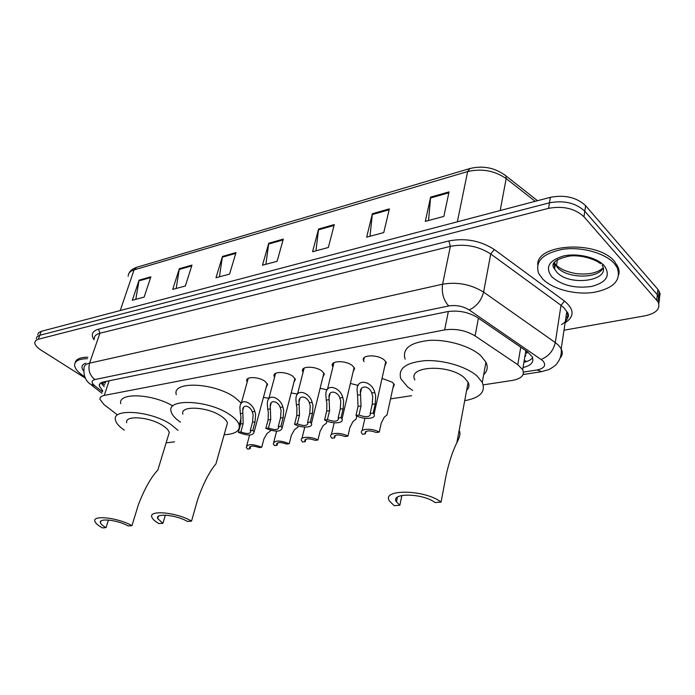 <?xml version="1.0" encoding="UTF-8"?>
<svg xmlns="http://www.w3.org/2000/svg" width="695" height="695" viewBox="0 0 695 695"><rect width="100%" height="100%" fill="white"/><g stroke="black" fill="none" stroke-linecap="round" stroke-linejoin="round"><path stroke-width="1.04" d="M247.22 381.955L246.803 381.016C245.048 376.308 258.783 376.542 265.047 381.373L267.61 384.431L266.202 387.158M274.568 377.168L274.125 376.23C272.145 371.243 286.566 371.304 292.934 376.369L295.384 379.322L293.933 382.276M303.107 372.19L302.646 371.252C300.405 365.97 315.582 365.831 322.037 371.147L324.365 373.98L322.88 377.177M332.905 367.012L332.427 366.065C329.89 360.462 345.902 360.106 352.452 365.692L354.641 368.385L353.112 371.851M364.067 361.6L363.563 360.653C360.696 354.728 377.611 354.111 384.257 359.984L386.298 362.512L384.743 366.274M382.041 378.384L392.371 382.276L394.326 384.665L392.875 388.088M350.393 383.432L358.212 385.464M263.414 397.497L268.956 398.174M291.162 392.979L297.512 394.039M320.126 388.296L327.223 389.791M526.619 353.729L526.793 352.452L527.731 351.991M525.811 355.614L524.821 356.813M105.701 381.486L105.431 383.006M483.242 384.848L512.189 380.469C521.346 378.749 524.847 375.152 522.692 369.679L517.801 364.693L475.085 335.92C465.78 330.377 455.633 328.37 444.644 329.908L104.259 395.403C101.183 396.046 99.75 397.349 99.95 399.304L103.842 404.438L117.151 414.672M240.14 421.639L241.095 421.5M390.529 398.878L411.579 395.698M85.381 378.184L41.109 350.167C37.044 347.535 34.924 345.041 34.75 342.705L35.636 340.593L38.303 339.247L548.555 208.344C563.167 205.694 574.974 208.5 583.965 216.762L658.009 301.778C660.815 308.563 656.558 313.228 645.255 315.765L564.001 330.221M36.218 338.76L37.113 336.632L39.771 335.285L549.467 202.818C564.053 200.134 575.825 202.931 584.79 211.21L657.34 294.723L659.564 299.024L658.764 303.489L659.564 299.024L657.34 294.723L584.79 211.21C575.825 202.931 564.053 200.134 549.467 202.818L39.771 335.285L37.113 336.632L36.218 338.76M523.048 367.542C531.249 365.535 534.299 361.939 532.196 356.735L527.436 351.783L477.621 317.632C468.343 312.012 458.214 310.031 447.224 311.681L103.529 381.929C100.497 382.597 99.064 383.918 99.237 385.899L102.782 390.877M532.631 357.751C530.954 359.88 528.052 361.4 523.908 362.304M104.198 386.672L100.992 382.823M37.678 334.834L38.572 332.697L41.24 331.333L550.379 197.319C564.931 194.591 576.676 197.389 585.616 205.685L657.939 289.433L660.146 293.75L659.364 298.216M389.356 208.882L383.762 232.573L366.665 237.169L372.372 213.721L389.356 208.882M449.04 191.889L443.862 216.388L425.305 221.384L430.613 197.137L449.04 191.889M235.996 252.572L229.576 274.091L215.98 277.748L222.461 256.429L235.996 252.572M191.968 265.108L185.365 285.993L172.699 289.407L179.345 268.704L191.968 265.108M150.876 276.818L144.143 297.095L132.319 300.275L139.087 280.172L150.876 276.818M334.278 224.572L328.353 247.489L312.559 251.738L318.579 229.046L334.278 224.572M283.308 239.089L277.105 261.285L262.475 265.229L268.748 243.241L283.308 239.089M265.907 264.309L268.748 243.241M315.947 250.826L318.579 229.046M135.794 299.345L139.087 280.172M176.174 288.468L179.345 268.704M219.438 276.818L222.461 256.429M428.546 220.506L430.613 197.137M369.992 236.274L372.372 213.721M84.747 376.777L84.251 376.464C78.17 372.537 74.947 368.793 74.574 365.222C74.652 360.974 78.926 358.802 87.388 358.707M75.147 362.764C75.955 359.124 80.203 357.273 87.909 357.213M131.963 525.655C118.054 517.653 91.992 514.76 94.902 521.389C95.571 523.37 98.091 525.542 102.452 527.905L106.057 527.627C102.817 525.863 100.94 524.247 100.436 522.779C98.256 517.792 117.75 519.956 128.193 525.941L131.963 525.655L138.401 504.692C144.551 488.785 151.041 477.213 157.878 469.976L158.799 466.971M106.057 527.627L108.463 520.051M168.338 435.548L169.259 432.542C168.729 430.335 166.557 427.998 162.734 425.531C149.694 416.791 124.362 414.958 126.69 422.769M124.318 430.136C119.036 426.548 116.082 423.133 115.439 419.902C111.895 408.035 150.798 410.849 170.666 424.28L178.007 430.37M174.549 441.864L166.122 442.863M120.748 403.682C117.646 392.328 152.118 393.535 172.812 405.941M191.533 521.111C177.06 512.311 148.139 509.644 151.892 517.262C152.648 519.235 155.011 521.346 158.981 523.596L162.951 523.292L157.678 518.574C154.863 512.849 176.504 514.847 187.363 521.432L191.533 521.111L197.788 499.132C203.357 483.364 209.412 471.618 215.936 463.895L217.066 459.864M162.951 523.292L165.358 515.143M226.379 426.782L227.439 423.02C226.822 420.857 224.798 418.607 221.375 416.279C207.84 406.627 179.77 405.246 182.872 414.168M180.474 422.16C175.079 418.512 171.96 414.958 171.109 411.51C166.383 397.957 209.482 400.068 230.106 414.898C235.223 418.407 238.255 421.787 239.202 425.036C240.227 430.943 235.205 434.175 224.146 434.722M176.278 394.604C171.708 380.738 214.59 382.545 234.98 397.575L241.321 403.178M441.064 502.085C424.714 489.289 380.573 488.846 389.548 501.121L394.169 505.665L399.868 505.23L396.454 501.877C389.73 492.633 422.76 492.998 435.035 502.546L441.064 502.085L446.008 475.875C448.909 462.557 452.523 451.489 456.867 442.68C459.994 436.677 460.742 432.655 459.117 430.622M399.868 505.23L401.866 495.457M466.666 390.216C469.082 387.975 469.577 385.343 468.143 382.32L464.495 377.898C449.344 363.72 406.844 365.9 414.872 379.939M412.682 390.408L407.591 386.88L400.876 378.784C397.766 368.55 405.863 362.512 425.175 360.662C443.375 359.767 466.345 366.552 476.944 375.926L482.278 382.398C485.918 391.815 480.063 397.905 464.712 400.676M405.098 359.141C402.084 348.69 410.163 342.435 429.362 340.394C447.441 339.325 470.211 346.075 480.688 355.579L485.944 362.156C488.177 366.951 487.421 371.139 483.668 374.709M614.406 263.657L616.995 267.254C621.73 279.998 613.963 288.382 593.704 292.404C575.165 295.123 552.473 289.137 542.621 278.93L538.764 273.569C534.611 261.529 542.595 253.432 562.724 249.288C581.628 246.508 605.223 253.076 614.406 263.657M537.704 264.769C536.783 243.424 597.735 240.149 614.675 261.615L618.463 267.905L619.132 271.259L618.88 274.542M261.711 447.259L259.209 447.58C253.31 445.53 250.07 445.634 249.488 447.919L250.026 448.77L247.568 449.083L246.273 447.337C247.446 443.784 252.589 443.757 261.711 447.259L263.9 438.997L267.01 433.55L271.102 430.396M250.026 448.77L250.686 446.329M289.233 443.705L286.618 444.044C280.485 441.916 277.131 442.072 276.567 444.505L277.053 445.278L274.49 445.608L273.283 443.966C274.456 440.17 279.772 440.083 289.233 443.705L291.37 435.287L294.454 429.736L298.016 427.034L298.407 425.913M277.053 445.278L277.687 442.837M317.945 440.005L315.217 440.352C308.832 438.154 305.366 438.345 304.81 440.951L305.227 441.646L302.56 441.985L301.456 440.456C299.562 436.503 311.178 436.147 317.945 440.005L320.03 431.413L323.079 425.757L326.424 423.151L326.737 421.839M305.227 441.646L305.835 439.197M347.926 436.13L345.085 436.503C338.43 434.219 334.834 434.471 334.286 437.251L334.651 437.85L331.854 438.206L330.863 436.799C328.735 432.62 340.993 432.09 347.926 436.13L349.959 427.364L352.956 421.596L356.075 419.094L356.405 417.66M334.651 437.85L335.225 435.409M379.27 432.09L376.299 432.472C369.358 430.109 365.622 430.413 365.101 433.393L365.388 433.88L362.469 434.253L361.591 433.002C359.202 428.572 372.164 427.842 379.27 432.09L381.234 423.133L384.187 417.261L387.054 414.872L387.402 413.299M365.388 433.88L365.926 431.465M242.868 413.256L243.154 423.62L240.852 431.986C246.907 434.114 250.217 433.967 250.782 431.526L250.226 430.648L252.789 430.283L255.065 421.839L255.612 414.446L254.796 411.379C252.641 402.509 239.74 396.576 239.931 408.173L240.366 413.655L242.868 413.256L242.729 410.519C242.529 403.456 250.339 405.906 252.25 411.779L254.796 411.379M250.226 430.648L252.511 422.221L253.145 414.828L252.25 411.779M252.789 430.283L254.092 432.073C252.954 435.878 247.707 435.965 238.342 432.351L240.644 423.993L240.913 416.722L240.366 413.655M238.342 432.351L240.852 431.986M270.381 408.921L270.72 419.502L268.461 428.033C274.768 430.24 278.191 430.04 278.738 427.434L278.252 426.634L280.919 426.252L283.152 417.643L283.673 410.093L282.839 406.957C280.598 397.557 266.889 391.98 267.349 404.177L267.775 409.329L270.381 408.921L270.251 406.419C269.877 399 278.174 401.163 280.181 407.374L282.839 406.957M278.252 426.634L280.493 418.043L281.093 410.493L280.181 407.374M280.919 426.252L282.118 427.929C280.997 432.003 275.567 432.168 265.846 428.407L268.105 419.893L268.331 412.474L267.775 409.329M265.846 428.407L268.461 428.033M299.111 404.394L299.502 415.202L297.295 423.907C303.863 426.191 307.416 425.939 307.946 423.142L307.52 422.447L310.317 422.047L312.489 413.256L312.976 405.55L312.125 402.344C309.796 392.354 295.201 387.228 295.974 400.033L296.391 404.82L299.111 404.394L298.989 402.162C298.416 394.369 307.242 396.185 309.344 402.779L312.125 402.344M307.52 422.447L309.709 413.673L310.283 405.967L309.344 402.779M310.317 422.047L311.403 423.585C313.419 427.851 301.543 428.302 294.558 424.298L296.765 415.61L296.947 408.035L296.391 404.82M294.558 424.298L297.295 423.907M329.135 399.668L329.578 410.702L327.432 419.598C334.286 421.969 337.97 421.648 338.482 418.651L338.126 418.06L341.045 417.643L343.165 408.677L343.617 400.798L342.739 397.523C340.307 386.863 324.747 382.311 325.894 395.733L326.294 400.112L329.135 399.668L329.022 397.731C328.214 389.574 337.614 390.955 339.838 397.974L342.739 397.523M338.126 418.06L340.255 409.112L340.793 401.232L339.838 397.974M341.045 417.643L342.01 419.033C344.294 423.559 331.732 424.202 324.574 420.006L326.719 411.127L326.858 403.395L326.294 400.112M324.574 420.006L327.432 419.598M360.54 394.717L361.044 406.002L358.967 415.08C366.135 417.539 369.957 417.156 370.435 413.942L370.166 413.473L373.224 413.038L375.265 403.873L375.674 395.82L374.779 392.475C372.225 381.086 355.623 377.237 357.187 391.276L357.56 395.186L360.54 394.717L360.436 393.118C359.367 384.604 369.384 385.456 371.747 392.953L374.779 392.475M370.166 413.473L372.216 404.334L372.72 396.28L371.747 392.953M373.224 413.038L374.049 414.255C376.629 419.068 363.32 419.928 355.97 415.506L358.047 406.453L357.56 395.186M355.97 415.506L358.967 415.08M526.793 351.87L525.602 352.07M105.379 383.154L102.877 382.076M524.221 360.436L526.88 361.487M109.158 380.773L104.259 395.403M448.353 311.482L444.644 329.908M478.412 318.171L475.085 335.92M520.737 347.187L517.801 364.693M523.439 372.086L537.009 369.966C544.628 368.298 546.522 365.188 542.699 360.627L469.142 309.935C462.905 306.139 456.094 304.81 448.718 305.956L94.902 379.557C91.219 380.625 91.167 382.702 94.737 385.777L102.469 391.806M94.737 385.777L90.046 383.979C85.459 380.495 83.452 375.317 84.008 368.454C83.826 365.848 85.685 364.076 89.568 363.146L442.585 284.203C457.406 281.718 471.071 284.359 483.598 292.117L555.288 342.565L558.354 345.094L561.204 348.803C562.933 352.235 562.55 355.345 560.057 358.134M561.464 324.617C567.311 321.194 569.092 316.885 566.79 311.681L564.01 307.868L561.004 305.287L555.288 342.565C553.289 350.871 548.572 356.483 541.153 359.385M93.973 339.742C90.715 334.582 92.253 331.046 98.586 329.161L448.866 240.957C465.355 237.786 480.514 240.644 494.327 249.54L564.505 301.091C574.357 309.353 574.557 316.59 565.122 322.793M38.303 339.247L41.24 331.333M656.74 300.031L657.939 289.433M583.965 216.762L585.616 205.685M548.555 208.344L550.379 197.319M568.38 316.069L565.878 317.763M94.902 379.557C89.672 375.43 87.891 369.957 89.568 363.146L99.906 333.235C96.032 334.26 94.164 336.137 94.285 338.847M469.142 309.935C476.475 306.608 481.296 300.666 483.598 292.117L490.74 253.988C478.473 246.126 465.016 243.571 450.377 246.343L99.906 333.235L98.586 329.161M564.505 301.091L561.004 305.287L490.74 253.988L494.327 249.54M448.718 305.956C443.497 300.179 441.455 292.934 442.585 284.203L450.377 246.343L448.866 240.957M541.952 371.616L537.009 369.966M104.78 384.943L101.661 382.493M504.414 174.645L505.986 175.931C495.214 167.782 483.199 165.314 469.924 168.529L467.639 171.569L134.065 269.912L136.707 267.297L469.551 168.642M537.522 200.707L505.986 175.931L506.16 178.572C494.571 170.64 481.722 168.303 467.639 171.569L457.345 221.809M120.244 310.535L134.065 269.912C130.121 271.154 128.175 273.274 128.21 276.262M535.185 201.324L506.16 178.572L500.192 210.533M283.082 239.923L268.591 244.041M235.761 253.371L222.287 257.202M191.716 265.89L179.162 269.46M150.624 277.574L138.904 280.902M334.06 225.423L318.423 229.871M389.148 209.768L372.225 214.581M448.848 192.793L430.483 198.014M83.704 371.078C80.811 367.308 81.523 364.675 85.832 363.181M602.174 265.125C611.609 280.849 569.24 286.853 556.764 272.11L554.567 269.035L554.445 262.006M604.32 265.803C610.836 275.489 606.605 282.379 591.619 286.453C575.251 288.677 562.029 285.506 551.96 276.94C544.811 267.575 548.616 260.599 563.384 256.012C577.432 252.754 596.988 257.419 604.32 265.803M600.454 263.709C598.378 261.346 584.599 254.587 569.848 255.986C555.166 259.105 550.075 263.457 554.567 269.035L555.288 264.447L557.459 266.298C559.683 267.818 563.306 271.172 575.981 273.595C588.639 274.933 597.683 272.987 603.138 267.757C598.534 279.051 566.981 278.686 557.486 267.523L555.288 264.447L554.48 261.972M555.096 265.655L553.289 263.796M252.511 422.221L255.065 421.839M240.644 423.993L243.154 423.62M280.493 418.043L283.152 417.643M268.105 419.893L270.72 419.502M309.709 413.673L312.489 413.256M296.765 415.61L299.502 415.202M340.255 409.112L343.165 408.677M326.719 411.127L329.578 410.702M372.216 404.334L375.265 403.873M358.047 406.453L361.044 406.002M246.803 381.016L247.385 378.923M274.125 376.23L274.742 373.919M302.646 371.252L303.289 368.715M332.427 366.065L333.105 363.277M363.563 360.653L364.267 357.595M525.828 350.68L522.692 369.679M658.009 301.778L659.199 291.196M523.066 374.536L541.04 371.764L548.468 369.731C553.316 367.203 556.217 365.023 557.19 363.198C560.344 359.15 561.682 354.346 561.204 348.803L566.79 311.681C569.361 314.262 568.892 317.38 565.382 321.038M91.636 385.221L101.983 393.266M100.037 383.562L99.237 385.899M129.261 272.874C129.878 270.937 132.224 269.121 136.272 267.427M557.425 259.583L556.582 264.934M100.436 522.779L101.001 521.024M157.878 469.976L169.259 432.542M157.678 518.574L158.338 516.368M215.936 463.895L227.439 423.02M239.202 425.036L241.087 418.216M396.454 501.877L397.436 497.16M456.867 442.68L468.143 382.32M482.278 382.398L485.944 362.156M616.995 267.254L617.264 265.221M246.725 445.669L249.601 435.044M249.783 446.798L249.488 447.919M273.761 442.133L276.619 431.178M298.016 427.034L298.311 425.879M276.879 443.28L276.567 444.505M301.96 438.449L304.792 427.104M326.424 423.151L326.919 421.101M305.14 439.605L304.81 440.951M331.385 434.601L334.199 422.812M356.075 419.094L356.796 415.949M334.642 435.782L334.286 437.251M362.138 430.596L364.918 418.294M387.054 414.872L393.822 383.762M365.457 431.777L365.101 433.393M243.606 407.348L242.729 410.519M254.092 432.073L267.184 383.501M241.252 403.439L248.228 378.332M271.18 402.926L270.251 406.419M282.118 427.929L294.941 378.393M268.748 398.965L275.594 373.319M299.962 398.313L298.989 402.162M311.403 423.585L323.896 373.05M297.443 394.3L304.149 368.098M330.047 393.5L329.022 397.731M342.01 419.033L354.155 367.447M327.432 389.426L333.974 362.651M361.504 388.47L360.436 393.118M374.049 414.255L385.786 361.582"/></g></svg>
